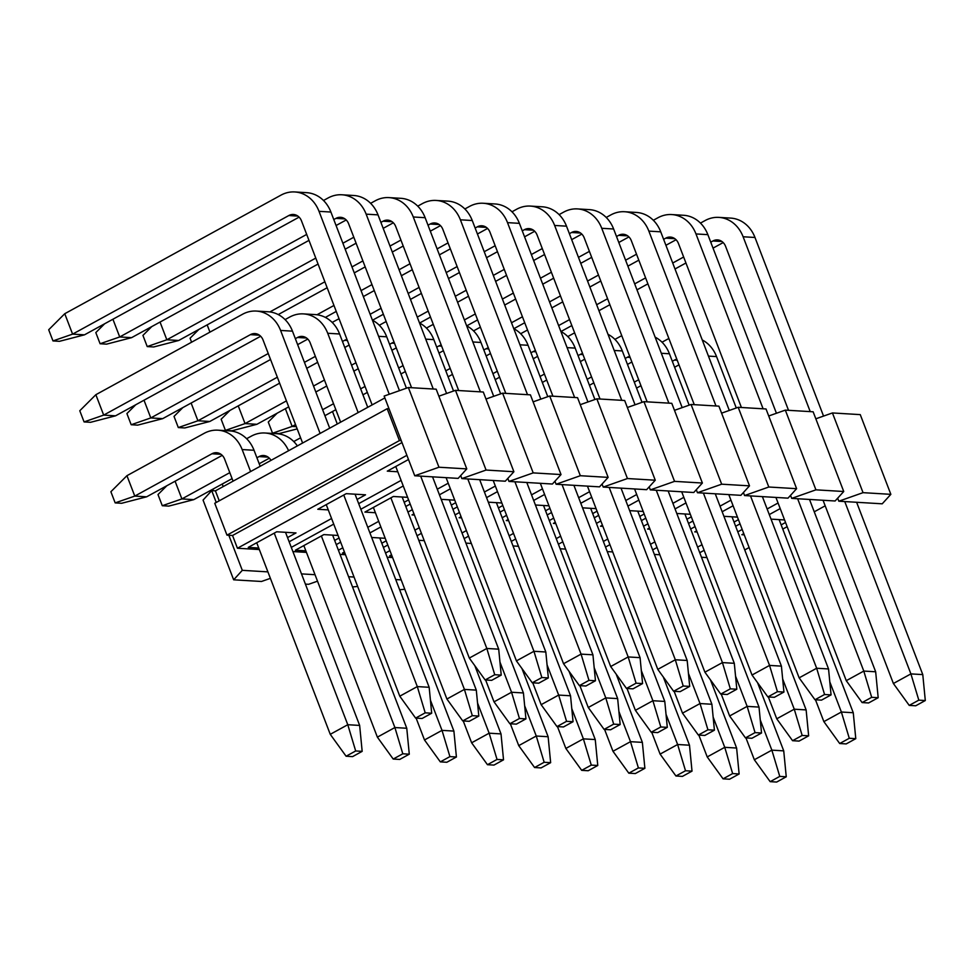 <?xml version="1.0" encoding="UTF-8"?>
<svg xmlns="http://www.w3.org/2000/svg" width="974" height="974" viewBox="0 0 974 974"><rect width="100%" height="100%" fill="white"/><g stroke="black" fill="none" stroke-linecap="round" stroke-linejoin="round"><path stroke-width="1.46" d="M491.639 680.351L501.22 675.104L494.731 674.714L485.149 679.962L491.639 680.351M485.149 679.962L469.31 658.071L486.83 648.465L494.731 674.714M420.671 476.128L486.83 648.465L498.7 649.171L501.22 675.104M498.7 649.171L432.541 476.834M399.462 390.659L330.904 212.04L319.022 211.334L389.247 394.263M319.022 211.334A33.846 28.77 -86.6 0 0 294.781 191.951A33.846 28.77 -86.6 0 0 280.999 195.129L64.759 313.713L72.6 334.131L288.828 215.534A11.286 9.594 93.4 0 1 293.43 214.475A11.286 9.594 93.4 0 1 301.514 220.94L372.129 404.904M395.773 466.497L469.31 658.071M299.091 217.141L84.47 334.837L72.6 334.131L52.986 340.924L48.7 329.76L64.759 313.713M294.781 191.951L306.652 192.669A33.846 28.77 93.4 0 1 330.904 212.04M84.47 334.837L59.475 341.314L52.986 340.924M538.756 683.176L548.338 677.928L541.848 677.539L532.267 682.786L538.756 683.176M532.267 682.786L516.427 660.896L533.947 651.289L541.848 677.539M467.788 478.952L533.947 651.289L545.817 651.996L548.338 677.928M545.817 651.996L479.671 479.671M446.579 393.484L378.022 214.864L366.151 214.158L433.272 389.016M366.151 214.158A33.846 28.77 -86.6 0 0 341.898 194.776A33.846 28.77 -86.6 0 0 328.116 197.965L323.502 200.486M112.923 319.241L119.717 336.955L306.688 234.417M333.778 219.552L335.957 218.371A11.286 9.594 93.4 0 1 340.547 217.312A11.286 9.594 93.4 0 1 348.631 223.764L411.564 387.713M446.092 477.65L516.427 660.896M346.208 219.966L336.079 225.518M308.977 240.383L131.587 337.661L119.717 336.955L100.103 343.749L95.817 332.584L104.644 323.77M341.898 194.776L353.769 195.494A33.846 28.77 93.4 0 1 378.022 214.864M131.587 337.661L106.592 344.139L100.103 343.749M585.873 686.013L595.455 680.753L588.966 680.363L579.384 685.623L585.873 686.013M579.384 685.623L563.544 663.72L581.064 654.114L588.966 680.363M514.917 481.777L581.064 654.114L592.935 654.82L595.455 680.753M592.935 654.82L526.788 482.495M493.708 396.308L425.139 217.701L413.268 216.983L480.389 391.84M413.268 216.983A33.846 28.77 -86.6 0 0 389.016 197.612A33.846 28.77 -86.6 0 0 375.246 200.79L370.619 203.322M160.04 322.065L166.834 339.78L315.771 258.098M342.872 243.232L353.806 237.242M380.907 222.376L383.074 221.195A11.286 9.594 93.4 0 1 387.664 220.136A11.286 9.594 93.4 0 1 395.748 226.589L458.681 390.537M493.209 480.474L563.544 663.72M393.338 222.79L383.196 228.354M356.094 243.208L345.161 249.21M318.06 264.064L178.705 340.486L166.834 339.78L147.22 346.574L142.935 335.409L151.774 326.594M389.016 197.612L400.886 198.319A33.846 28.77 93.4 0 1 425.139 217.701M178.705 340.486L153.722 346.963L147.22 346.574M633.003 688.837L642.584 683.578L636.083 683.188L626.501 688.448L633.003 688.837M626.501 688.448L610.674 666.545L628.181 656.939L636.083 683.188M562.035 484.602L628.181 656.939L640.064 657.657L642.584 683.578M640.064 657.657L573.905 485.32M540.826 399.133L472.256 220.526L460.385 219.807L527.506 394.665M460.385 219.807A33.846 28.77 -86.6 0 0 436.133 200.437A33.846 28.77 -86.6 0 0 422.363 203.615L417.749 206.147M207.158 324.89L209.946 332.134M269.871 311.936L324.866 281.778M351.967 266.925L362.888 260.922M389.99 246.069L400.923 240.067M428.024 225.213L430.191 224.02A11.286 9.594 93.4 0 1 434.781 222.961A11.286 9.594 93.4 0 1 442.866 229.414L505.798 393.362M540.327 483.299L610.674 666.545M440.455 225.615L430.313 231.179M403.212 246.032L392.279 252.035M365.189 266.888L354.256 272.89M327.154 287.744L278.235 314.578M436.133 200.437L448.016 201.143A33.846 28.77 93.4 0 1 472.256 220.526M191.586 342.203L190.064 338.246L198.891 329.419M680.12 691.662L689.702 686.402L683.212 686.013L673.631 691.272L680.12 691.662M673.631 691.272L657.791 669.369L675.311 659.763L683.212 686.013M609.152 487.426L675.311 659.763L687.181 660.482L689.702 686.402M687.181 660.482L621.022 488.144M587.943 401.958L519.386 223.35L507.503 222.632L574.623 397.489M507.503 222.632A33.846 28.77 -86.6 0 0 483.262 203.262A33.846 28.77 -86.6 0 0 469.48 206.439L464.866 208.972M317 314.76L333.96 305.459M361.05 290.605L371.983 284.603M399.084 269.749L410.017 263.747M437.119 248.894L448.04 242.891M475.142 228.038L477.309 226.845A11.286 9.594 93.4 0 1 481.911 225.785A11.286 9.594 93.4 0 1 489.995 232.238L552.928 396.199M587.444 486.136L657.791 669.369M487.572 228.44L477.43 234.004M450.329 248.857L439.408 254.859M412.306 269.713L401.373 275.715M374.272 290.569L363.351 296.571M336.249 311.424L325.365 317.402M483.262 203.262L495.133 203.968A33.846 28.77 93.4 0 1 519.386 223.35M727.237 694.486L736.819 689.227L730.33 688.837L720.748 694.097L727.237 694.486M720.748 694.097L704.908 672.194L722.428 662.588L730.33 688.837M656.269 490.263L722.428 662.588L734.299 663.306L736.819 689.227M734.299 663.306L668.152 490.969M635.06 404.794L566.503 226.175L554.632 225.457L621.753 400.326M554.632 225.457A33.846 28.77 -86.6 0 0 530.38 206.086A33.846 28.77 -86.6 0 0 516.597 209.264L511.983 211.796M370.144 314.285L381.077 308.283M408.179 293.43L419.1 287.427M446.202 272.574L457.135 266.572M484.236 251.718L495.169 245.716M522.259 230.862L524.438 229.669A11.286 9.594 93.4 0 1 529.028 228.61A11.286 9.594 93.4 0 1 537.112 235.075L600.045 399.023M634.573 488.96L704.908 672.194M534.689 231.264L524.56 236.828M497.458 251.694L486.525 257.684M459.424 272.55L448.49 278.54M421.401 293.405L410.468 299.395M383.366 314.261L372.482 320.227M530.38 206.086L542.25 206.792A33.846 28.77 93.4 0 1 566.503 226.175M774.354 697.311L783.936 692.064L777.447 691.674L767.865 696.921L774.354 697.311M767.865 696.921L752.025 675.031L769.545 665.412L777.447 691.674M703.398 493.088L769.545 665.412L781.416 666.131L783.936 692.064M781.416 666.131L715.269 493.794M682.19 407.619L613.62 229L601.749 228.293L668.87 403.151M601.749 228.293A33.846 28.77 -86.6 0 0 577.497 208.911A33.846 28.77 -86.6 0 0 563.727 212.088L559.1 214.621M417.262 317.11L428.195 311.12M455.296 296.254L466.229 290.264M493.319 275.399L504.252 269.408M531.354 254.543L542.287 248.553M569.388 233.687L571.555 232.494A11.286 9.594 93.4 0 1 576.145 231.435A11.286 9.594 93.4 0 1 584.23 237.9L647.162 401.848M681.69 491.785L752.025 675.031M581.819 234.089L571.677 239.653M544.576 254.518L533.642 260.508M506.541 275.374L495.62 281.364M468.518 296.23L457.585 302.22M430.484 317.086L419.599 323.051M577.497 208.911L589.367 209.629A33.846 28.77 93.4 0 1 613.62 229M821.484 700.136L831.066 694.888L824.564 694.499L814.982 699.746L821.484 700.136M814.982 699.746L799.143 677.855L816.662 668.249L824.564 694.499M750.516 495.912L816.662 668.249L828.545 668.955L831.066 694.888M828.545 668.955L762.386 496.618M729.307 410.444L660.737 231.824L648.867 231.118L715.987 405.975M648.867 231.118A33.846 28.77 -86.6 0 0 624.614 211.735A33.846 28.77 -86.6 0 0 610.844 214.913L606.23 217.446M464.391 319.935L475.312 313.945M502.414 299.079L513.347 293.089M540.448 278.223L551.369 272.233M578.471 257.367L589.404 251.377M616.505 236.512L618.673 235.318A11.286 9.594 93.4 0 1 623.263 234.259A11.286 9.594 93.4 0 1 631.347 240.724L694.279 404.673M728.808 494.609L799.143 677.855M628.936 236.913L618.794 242.477M591.693 257.343L580.76 263.333M553.67 278.199L542.737 284.189M515.636 299.055L504.702 305.045M477.601 319.91L466.716 325.876M624.614 211.735L636.485 212.454A33.846 28.77 93.4 0 1 660.737 231.824M868.601 702.96L878.183 697.713L871.681 697.323L862.112 702.571L868.601 702.96M862.112 702.571L846.272 680.68L863.792 671.074L871.681 697.323M797.633 498.737L863.792 671.074L875.663 671.78L878.183 697.713M875.663 671.78L809.504 499.443M776.424 413.268L707.867 234.649L695.984 233.943L763.105 408.8M695.984 233.943A33.846 28.77 -86.6 0 0 671.743 214.56A33.846 28.77 -86.6 0 0 657.961 217.738L653.347 220.27M511.508 322.759L522.441 316.769M549.531 301.903L560.464 295.913M587.566 281.048L598.499 275.058M625.6 260.192L636.521 254.202M663.623 239.336L665.79 238.143A11.286 9.594 93.4 0 1 670.392 237.084A11.286 9.594 93.4 0 1 678.476 243.549L741.409 407.497M775.925 497.434L846.272 680.68M676.053 239.75L665.912 245.302M638.81 260.168L627.889 266.158M600.788 281.023L589.854 287.013M562.753 301.879L551.832 307.869M524.73 322.735L513.846 328.701M671.743 214.56L683.614 215.278A33.846 28.77 93.4 0 1 707.867 234.649M915.718 705.785L925.3 700.537L918.811 700.148L909.229 705.395L915.718 705.785M909.229 705.395L893.389 683.505L910.909 673.898L918.811 700.148M844.75 501.561L910.909 673.898L922.78 674.605L925.3 700.537M922.78 674.605L856.621 502.28M823.541 416.093L754.984 237.473L743.113 236.767L810.234 411.625M743.113 236.767A33.846 28.77 -86.6 0 0 718.861 217.385A33.846 28.77 -86.6 0 0 705.079 220.562L700.464 223.095M558.626 325.584L569.559 319.594M596.66 304.728L607.581 298.738M634.683 283.872L645.616 277.882M672.717 263.017L683.638 257.026M710.74 242.161L712.919 240.968A11.286 9.594 93.4 0 1 717.509 239.908A11.286 9.594 93.4 0 1 725.593 246.373L788.526 410.322M823.054 500.259L893.389 683.505M723.171 242.575L713.041 248.127M685.939 262.992L675.006 268.982M647.905 283.848L636.972 289.838M609.87 304.704L598.949 310.694M571.848 325.559L560.963 331.525M718.861 217.385L730.731 218.103A33.846 28.77 93.4 0 1 754.984 237.473M422.119 718.483L431.689 713.224L425.2 712.834L415.618 718.094L422.119 718.483M415.618 718.094L399.778 696.191L417.298 686.585L425.2 712.834M343.761 495.011L417.298 686.585L429.169 687.303L431.689 713.224M429.169 687.303L355.047 494.183M329.699 428.17L292.468 331.16L280.585 330.442L320.117 433.43M280.585 330.442A33.846 28.77 -86.6 0 0 256.345 311.071A33.846 28.77 -86.6 0 0 242.563 314.249L95.854 394.701L103.682 415.107L250.391 334.654A11.286 9.594 93.4 0 1 254.993 333.595A11.286 9.594 93.4 0 1 263.077 340.048L302.61 443.036M326.241 504.617L399.778 696.191M260.655 336.249L115.553 415.825L103.682 415.107L84.068 421.912L79.783 410.748L95.854 394.701M256.345 311.071L268.215 311.777A33.846 28.77 93.4 0 1 292.468 331.16M115.553 415.825L90.57 422.302L84.068 421.912M469.237 721.308L478.818 716.06L472.317 715.671L462.747 720.918L469.237 721.308M462.747 720.918L446.908 699.028L464.415 689.409L472.317 715.671M390.878 497.836L464.415 689.409L476.298 690.128L478.818 716.06M476.298 690.128L402.165 497.008M367.734 407.315L339.585 333.985L327.714 333.266L358.152 412.574M327.714 333.266A33.846 28.77 -86.6 0 0 303.462 313.896A33.846 28.77 -86.6 0 0 289.68 317.074L285.065 319.606M144.006 400.217L150.8 417.931L268.252 353.525M295.341 338.672L297.52 337.479A11.286 9.594 93.4 0 1 302.11 336.42A11.286 9.594 93.4 0 1 310.195 342.872L340.632 422.18M373.371 507.442L446.908 699.028M307.772 339.074L297.642 344.638M270.541 359.503L162.682 418.65L150.8 417.931L131.186 424.737L126.912 413.573L135.739 404.758M303.462 313.896L315.332 314.602A33.846 28.77 93.4 0 1 339.585 333.985M162.682 418.65L137.687 425.127L131.186 424.737M516.354 724.132L525.936 718.885L519.446 718.495L509.865 723.743L516.354 724.132M509.865 723.743L494.025 701.852L511.545 692.246L519.446 718.495M499.954 662.04L511.545 692.246L523.415 692.952L525.936 718.885M523.415 692.952L449.282 499.832M406.426 388.2L386.702 336.809L378.606 336.322M339.074 318.79A33.846 28.77 -86.6 0 0 336.809 319.898L332.183 322.431M191.123 403.053L197.929 420.768L277.334 377.218M304.436 362.352L315.369 356.362M342.471 341.497L344.638 340.303A11.286 9.594 93.4 0 1 346.988 339.415M485.636 679.998L494.025 701.852M349.155 345.052L344.759 347.462M317.658 362.328L306.725 368.318M279.623 383.184L209.8 421.474L197.929 420.768L178.315 427.562L174.029 416.397L182.856 407.582M372.409 320.19A33.846 28.77 93.4 0 1 386.702 336.809M209.8 421.474L184.804 427.951L178.315 427.562M563.471 726.957L573.053 721.71L566.564 721.32L556.982 726.567L563.471 726.957M556.982 726.567L541.142 704.677L558.662 695.071L566.564 721.32M547.071 664.865L558.662 695.071L570.533 695.777L573.053 721.71M570.533 695.777L496.399 502.657M453.555 391.024L433.82 339.634L425.723 339.147M386.191 321.615A33.846 28.77 -86.6 0 0 383.926 322.723L379.312 325.255M238.24 405.878L245.046 423.593L286.429 400.898M313.531 386.033L324.452 380.043M351.553 365.177L355.948 362.766M389.588 344.321L391.755 343.128A11.286 9.594 93.4 0 1 394.105 342.239M532.754 682.823L541.142 704.677M396.272 347.876L391.877 350.287M358.237 368.732L353.842 371.143M326.753 386.008L315.82 391.998M288.718 406.864L256.917 424.299L245.046 423.593L225.432 430.386L221.147 419.222L229.974 410.407M419.538 323.015A33.846 28.77 93.4 0 1 433.82 339.634M256.917 424.299L231.922 430.776L225.432 430.386M610.601 729.782L620.17 724.534L613.681 724.145L604.099 729.392L610.601 729.782M604.099 729.392L588.259 707.501L605.779 697.895L613.681 724.145M594.189 667.689L605.779 697.895L617.65 698.601L620.17 724.534M617.65 698.601L543.529 505.482M500.673 393.849L480.949 342.458L472.84 341.971M433.308 324.439A33.846 28.77 -86.6 0 0 431.044 325.547L426.429 328.08M285.37 408.703L292.163 426.417L295.524 424.579M322.613 409.713L333.546 403.723M360.648 388.857L365.043 386.447M398.683 368.002L403.078 365.591M436.705 347.146L438.872 345.953A11.286 9.594 93.4 0 1 441.234 345.076M579.871 685.647L588.259 707.501M443.389 350.701L438.994 353.112M405.367 371.557L400.971 373.967M367.332 392.412L362.937 394.823M335.835 409.689L324.914 415.679M466.656 325.84A33.846 28.77 93.4 0 1 480.949 342.458M297.18 428.901L279.039 433.6L272.55 433.211L268.264 422.046L277.103 413.232M296.315 426.661L292.163 426.417L272.55 433.211M657.718 732.618L667.3 727.359L660.798 726.969L651.216 732.229L657.718 732.618M651.216 732.229L635.389 710.326L652.897 700.72L660.798 726.969M641.306 670.526L652.897 700.72L664.779 701.426L667.3 727.359M664.779 701.426L590.646 508.318M547.79 396.686L528.066 345.283L519.97 344.796M480.426 327.264A33.846 28.77 -86.6 0 0 478.161 328.372L473.547 330.904M332.487 411.527L337.284 424.019M445.8 370.826L450.195 368.416M483.822 349.97L486.002 348.777A11.286 9.594 93.4 0 1 488.351 347.901M627 688.472L635.389 710.326M490.506 353.525L486.123 355.936M452.484 374.381L448.089 376.792M513.773 328.676A33.846 28.77 93.4 0 1 528.066 345.283M704.835 735.443L714.417 730.183L707.928 729.794L698.346 735.053L704.835 735.443M698.346 735.053L682.506 713.151L700.026 703.545L707.928 729.794M688.435 673.351L700.026 703.545L711.897 704.263L714.417 730.183M711.897 704.263L637.763 511.143M594.907 399.51L575.184 348.108L567.087 347.633M527.555 330.089A33.846 28.77 -86.6 0 0 525.29 331.209L520.664 333.729M492.917 373.651L497.312 371.24M530.952 352.795L533.119 351.614A11.286 9.594 93.4 0 1 535.469 350.725M674.118 691.296L682.506 713.151M537.636 356.35L533.241 358.761M499.601 377.206L495.206 379.617M560.89 331.501A33.846 28.77 93.4 0 1 575.184 348.108M751.952 738.268L761.534 733.008L755.045 732.618L745.463 737.878L751.952 738.268M745.463 737.878L729.623 715.975L747.143 706.369L755.045 732.618M735.553 676.175L747.143 706.369L759.014 707.087L761.534 733.008M759.014 707.087L684.88 513.968M642.036 402.335L622.301 350.944L614.204 350.457M574.672 332.913A33.846 28.77 -86.6 0 0 572.408 334.033L567.793 336.566M540.034 376.475L544.429 374.065M578.069 355.62L580.236 354.439A11.286 9.594 93.4 0 1 582.586 353.55M721.235 694.121L729.623 715.975M584.753 359.187L580.358 361.598M546.718 380.043L542.323 382.453M608.019 334.326A33.846 28.77 93.4 0 1 622.301 350.944M799.07 741.092L808.651 735.833L802.162 735.443L792.58 740.703L799.07 741.092M792.58 740.703L776.741 718.8L794.26 709.194L802.162 735.443M782.67 679L794.26 709.194L806.131 709.912L808.651 735.833M806.131 709.912L732.01 516.792M689.154 405.16L669.43 353.769L661.322 353.282M621.789 335.75A33.846 28.77 -86.6 0 0 619.525 336.858L614.911 339.39M587.164 379.312L591.547 376.901M625.186 358.456L627.353 357.263A11.286 9.594 93.4 0 1 629.715 356.374M768.352 696.958L776.741 718.8M631.87 362.011L627.475 364.422M593.848 382.867L589.453 385.278M655.137 337.15A33.846 28.77 93.4 0 1 669.43 353.769M846.199 743.917L855.781 738.669L849.279 738.28L839.698 743.527L846.199 743.917M839.698 743.527L823.87 721.624L841.378 712.018L849.279 738.28M829.787 681.824L841.378 712.018L853.261 712.737L855.781 738.669M853.261 712.737L779.127 519.617M736.271 407.984L716.547 356.594L708.451 356.107M668.907 338.575A33.846 28.77 -86.6 0 0 666.642 339.683L662.028 342.215M634.281 382.137L638.676 379.726M672.304 361.281L674.483 360.088A11.286 9.594 93.4 0 1 676.833 359.199M815.481 699.782L823.87 721.624M678.988 364.836L674.592 367.247M640.965 385.692L636.57 388.102M702.254 339.975A33.846 28.77 93.4 0 1 716.547 356.594M352.588 756.615L362.17 751.356L355.68 750.966L346.099 756.226L352.588 756.615M346.099 756.226L330.259 734.323L347.779 724.717L355.68 750.966M274.242 533.143L347.779 724.717L359.649 725.423L362.17 751.356M359.649 725.423L285.516 532.315M260.18 466.303L254.031 450.268L242.149 449.562L250.598 471.55M242.149 449.562A33.846 28.77 -86.6 0 0 217.908 430.179A33.846 28.77 -86.6 0 0 204.126 433.357L126.937 475.689L134.777 496.095L211.955 453.762A11.286 9.594 93.4 0 1 216.557 452.703A11.286 9.594 93.4 0 1 224.641 459.168L233.078 481.168M256.722 542.749L330.259 734.323M222.218 455.357L146.648 496.813L134.777 496.095L115.163 502.888L110.878 491.736L126.937 475.689M217.908 430.179L229.779 430.898A33.846 28.77 93.4 0 1 254.031 450.268M146.648 496.813L121.653 503.278L115.163 502.888M399.705 759.44L409.287 754.18L402.798 753.791L393.216 759.05L399.705 759.44M393.216 759.05L377.376 737.148L394.896 727.541L402.798 753.791M321.359 535.968L394.896 727.541L406.767 728.26L409.287 754.18M406.767 728.26L332.633 535.14M288.584 450.719A33.846 28.77 -86.6 0 0 265.025 433.004A33.846 28.77 -86.6 0 0 251.243 436.182L246.629 438.714M175.089 481.205L181.895 498.919L229.815 472.646M256.905 457.78L259.084 456.587A11.286 9.594 93.4 0 1 263.674 455.528A11.286 9.594 93.4 0 1 270.991 460.373M303.839 545.574L377.376 737.148M269.335 458.194L259.206 463.746M232.104 478.611L193.765 499.638L181.895 498.919L162.281 505.713L157.995 494.561L166.822 485.746M265.025 433.004L276.896 433.722A33.846 28.77 93.4 0 1 297.374 445.897M193.765 499.638L168.77 506.103L162.281 505.713M446.835 762.265L456.416 757.005L449.915 756.615L440.333 761.875L446.835 762.265M440.333 761.875L424.494 739.972L442.013 730.366L449.915 756.615M430.423 700.172L442.013 730.366L453.896 731.084L456.416 757.005M453.896 731.084L379.763 537.965M300.637 437.898A33.846 28.77 -86.6 0 0 298.373 439.006L293.746 441.539M222.218 484.029L223.192 486.586M416.117 718.118L424.494 739.972M205.246 497.714L209.897 492.613M211.869 490.64L213.939 488.571M493.952 765.089L503.534 759.83L497.032 759.44L487.463 764.7L493.952 765.089M487.463 764.7L471.623 742.797L489.143 733.191L497.032 759.44M477.54 702.997L489.143 733.191L501.013 733.909L503.534 759.83M501.013 733.909L474.825 665.705M463.234 720.955L471.623 742.797M541.069 767.914L550.651 762.666L544.162 762.277L534.58 767.524L541.069 767.914M534.58 767.524L518.74 745.634L536.26 736.015L544.162 762.277M524.669 705.821L536.26 736.015L548.131 736.734L550.651 762.666M548.131 736.734L521.954 668.529M510.352 723.779L518.74 745.634M588.186 770.738L597.768 765.491L591.279 765.101L581.697 770.349L588.186 770.738M581.697 770.349L565.857 748.458L583.377 738.852L591.279 765.101M571.787 708.646L583.377 738.852L595.248 739.558L597.768 765.491M595.248 739.558L569.072 671.354M557.469 726.604L565.857 748.458M635.316 773.563L644.885 768.316L638.396 767.926L628.814 773.173L635.316 773.563M628.814 773.173L612.975 751.283L630.495 741.677L638.396 767.926M618.904 711.47L630.495 741.677L642.365 742.383L644.885 768.316M642.365 742.383L616.189 674.178M604.586 729.429L612.975 751.283M682.433 776.388L692.015 771.14L685.513 770.751L675.944 775.998L682.433 776.388M675.944 775.998L660.104 754.107L677.624 744.501L685.513 770.751M666.021 714.295L677.624 744.501L689.495 745.207L692.015 771.14M689.495 745.207L663.306 677.003M651.716 732.253L660.104 754.107M729.55 779.224L739.132 773.965L732.643 773.575L723.061 778.835L729.55 779.224M723.061 778.835L707.221 756.932L724.741 747.326L732.643 773.575M713.151 717.12L724.741 747.326L736.612 748.032L739.132 773.965M736.612 748.032L710.436 679.828M698.833 735.078L707.221 756.932M776.668 782.049L786.249 776.789L779.76 776.4L770.178 781.659L776.668 782.049M770.178 781.659L754.339 759.757L771.858 750.15L779.76 776.4M760.268 719.956L771.858 750.15L783.729 750.869L786.249 776.789M783.729 750.869L757.553 682.664M745.95 737.902L754.339 759.757M267.899 571.872L242.295 570.338L233.663 579.81L261.495 581.478L270.382 578.349M216.24 502.45L211.699 490.628L203.067 500.1L233.663 579.81M259.34 549.555L237.437 548.24L232.543 535.493L228.829 535.262L242.295 570.338M387.177 408.703L389.04 408.812L401.276 440.698L399.425 440.589L387.177 408.703L214.743 503.278L226.979 535.152L228.829 535.262M211.699 490.628L215.412 490.847L219.235 500.806M215.412 490.847L384.852 397.928M389.04 408.812L384.146 396.065L408.362 387.518L436.182 389.186L466.777 468.896L438.957 467.228L414.741 475.775L401.276 440.698M289.156 541.775L331.574 518.509M358.676 503.655L401.105 480.389M406.889 455.321L237.437 548.24M328.275 509.901L317.78 509.268L346.245 493.66L365.53 494.816L357.068 499.455M397.794 471.769L387.299 471.136L408.496 459.509M258.743 548.021L248.248 547.388L276.713 531.78L296.011 532.936L287.537 537.587M232.543 535.493L401.994 442.561M399.425 440.589L226.979 535.152M408.362 387.518L438.957 467.228M414.741 475.775L458.145 478.38L466.777 468.896M301.477 573.893L315.016 574.697M292.906 551.576L306.457 552.38M403.248 485.977L360.83 509.244M333.729 524.109L291.299 547.376M438.872 396.199L455.479 390.343L483.299 392.023L513.895 471.733L505.275 481.205L461.859 478.599L460.702 475.58M305.41 584.12L308.612 584.303L317.5 581.174M336.274 544.6L340.669 542.189M367.77 527.336L378.703 521.333M405.793 506.48L410.188 504.069M437.289 489.204L448.223 483.214M375.392 512.726L364.897 512.093L393.362 496.484L407.607 497.337M408.581 499.869L404.186 502.28M339.062 538.001L334.666 540.412M305.86 550.846L295.378 550.225L323.843 534.604L338.088 535.457M513.895 471.733L486.075 470.052L461.859 478.599M486.075 470.052L455.479 390.343M348.595 576.718L354.049 577.046M340.036 554.401L345.478 554.717M450.365 488.802L439.444 494.804M412.343 509.658L407.948 512.068M380.846 526.934L369.913 532.924M342.811 547.79L338.416 550.2M561.024 474.557L533.192 472.889L502.596 393.179L530.416 394.847L561.024 474.557L552.392 484.029L508.976 481.424L507.819 478.404M352.527 586.945L357.653 586.458M383.391 547.437L387.786 545.026M414.887 530.16L419.283 527.75M452.922 509.305L457.317 506.894M484.407 492.028L495.34 486.038M414.413 515.063L412.014 514.917L413.95 513.858M441.185 499.345L454.724 500.161M455.698 502.694L451.303 505.104M386.179 540.826L381.784 543.236M344.893 553.183L342.495 553.049L344.431 551.99M371.666 537.478L385.205 538.293M533.192 472.889L508.976 481.424M485.989 399.036L502.596 393.179M395.724 579.542L401.166 579.871M387.153 557.225L392.595 557.554M497.495 491.627L486.562 497.629M459.46 512.482L455.065 514.893M421.425 533.338L417.03 535.749M389.941 550.614L385.546 553.025M608.141 477.382L580.321 475.714L549.713 396.004L577.545 397.672L608.141 477.382L599.509 486.854L556.105 484.248L554.937 481.229M399.644 589.769L404.782 589.282M462.005 532.985L466.4 530.574M500.039 512.129L504.435 509.719M531.536 494.853L542.457 488.863M461.53 517.888L459.131 517.742L461.067 516.683M488.303 502.17L501.853 502.986M502.827 505.518L498.432 507.929M392.011 556.02L389.612 555.874L391.548 554.815M418.783 540.302L424.226 540.631M580.321 475.714L556.105 484.248M533.107 401.86L549.713 396.004M544.612 494.463L533.679 500.453M506.577 515.319L502.182 517.73M468.555 536.175L464.16 538.585M655.259 480.206L627.439 478.538L596.843 398.829L624.663 400.497L655.259 480.206L646.626 489.678L603.223 487.073L602.054 484.054M509.134 535.81L513.517 533.399M547.157 514.954L551.552 512.543M578.653 497.69L589.587 491.687M508.647 520.713L506.261 520.566L508.184 519.507M535.432 505.007L548.971 505.81M549.945 508.355L545.55 510.766M465.901 543.127L471.343 543.455M627.439 478.538L603.223 487.073M580.236 404.685L596.843 398.829M591.729 497.288L580.796 503.278M553.695 518.144L549.299 520.554M515.672 538.999L511.277 541.41M702.376 483.031L674.556 481.363L643.96 401.653L671.78 403.321L702.376 483.031L693.756 492.503L650.34 489.898L649.183 486.878M556.251 538.634L560.647 536.224M594.274 517.778L598.669 515.368M625.771 500.514L636.704 494.512M555.777 523.537L553.378 523.391L555.314 522.332M582.549 507.831L596.088 508.635M597.062 511.18L592.667 513.59M513.018 545.951L518.472 546.28M674.556 481.363L650.34 489.898M627.353 407.509L643.96 401.653M638.847 500.112L627.926 506.103M600.824 520.968L596.429 523.379M562.789 541.824L558.394 544.235M749.505 485.856L721.673 484.188L691.077 404.478L718.897 406.146L749.505 485.856L740.873 495.328L697.457 492.722L696.3 489.703M603.369 541.459L607.764 539.048M641.403 520.603L645.799 518.192M672.888 503.339L683.821 497.337M602.894 526.362L600.495 526.228L602.431 525.156M629.667 510.656L643.205 511.46M644.179 514.004L639.784 516.415M560.147 548.776L565.59 549.105M721.673 484.188L697.457 492.722M674.471 410.334L691.077 404.478M685.964 502.937L675.043 508.927M647.941 523.793L643.546 526.203M609.907 544.649L605.511 547.059M796.622 488.68L768.803 487.012L738.195 407.302L766.027 408.97L796.622 488.68L787.99 498.152L744.574 495.559L743.418 492.527M650.486 544.296L654.881 541.885M688.521 523.44L692.916 521.029M720.017 506.163L730.938 500.173M650.011 529.186L647.613 529.052L649.548 527.993M676.784 513.481L690.322 514.296M691.296 516.829L686.914 519.239M607.265 551.601L612.707 551.929M768.803 487.012L744.574 495.559M721.588 413.159L738.195 407.302M733.093 505.762L722.16 511.752M695.059 526.617L690.663 529.028M657.036 547.473L652.641 549.884M843.74 491.505L815.92 489.837L785.324 410.127L813.144 411.795L843.74 491.505L835.108 500.989L791.704 498.384L790.535 495.352M697.603 547.12L701.998 544.709M735.638 526.264L740.033 523.854M767.135 508.988L778.068 502.998M697.128 532.023L694.742 531.877L696.666 530.818M723.901 516.305L737.452 517.121M738.426 519.653L734.031 522.064M654.382 554.437L659.824 554.754M815.92 489.837L791.704 498.384M768.717 415.983L785.324 410.127M780.211 508.586L769.277 514.576M742.176 529.442L737.781 531.853M704.153 550.298L699.758 552.708M890.857 494.342L863.037 492.661L832.441 412.952L860.261 414.62L890.857 494.342L882.225 503.814L838.821 501.208L837.664 498.189M744.733 549.945L749.128 547.534M782.755 529.089L787.15 526.678M814.252 511.813L825.185 505.823M744.258 534.848L741.859 534.702L743.795 533.642M771.031 519.13L784.569 519.946M785.543 522.478L781.148 524.889M701.499 557.262L706.954 557.591M863.037 492.661L838.821 501.208M815.835 418.808L832.441 412.952M297.861 216.082L288.828 215.534M344.979 218.907L335.957 218.371M392.096 221.731L383.074 221.195M439.213 224.556L430.191 224.02M486.343 227.38L477.309 226.845M533.46 230.205L524.438 229.669M580.577 233.042L571.555 232.494M627.694 235.866L618.673 235.318M674.824 238.691L665.79 238.143M721.941 241.515L712.919 240.968M259.425 335.19L250.391 334.654M306.542 338.015L297.52 337.479M347.389 340.474L344.638 340.303M394.519 343.298L391.755 343.128M441.636 346.123L438.872 345.953M488.753 348.948L486.002 348.777M535.87 351.772L533.119 351.614M582.988 354.597L580.236 354.439M630.117 357.421L627.353 357.263M677.234 360.246L674.483 360.088M220.988 454.31L211.955 453.762M268.106 457.135L259.084 456.587"/></g></svg>
